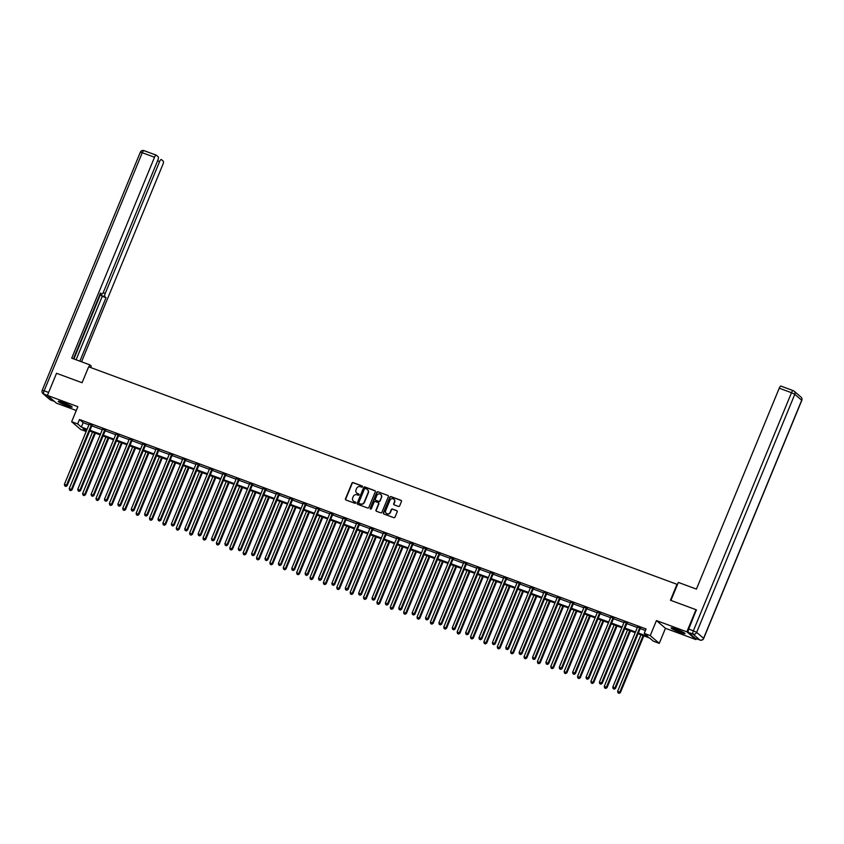 <?xml version="1.0" encoding="UTF-8"?>
<svg xmlns="http://www.w3.org/2000/svg" width="844" height="844" viewBox="0 0 844 844"><rect width="100%" height="100%" fill="white"/><g stroke="black" fill="none" stroke-linecap="round" stroke-linejoin="round"><path stroke-width="1.27" d="M362.414 486.745A0.665 0.622 -49.3 0 0 362.076 485.922L353.13 482.61A0.95 0.886 -49.3 0 0 351.937 483.169L345.491 498.804A0.95 0.886 -49.3 0 0 345.977 499.986L354.913 503.298A0.665 0.622 -49.3 0 0 355.598 502.18A0.665 0.622 -49.3 0 0 355.419 502.074L354.258 501.652A3.028 2.849 -49.3 0 1 352.708 497.876L353.246 496.567A3.028 2.849 -49.3 0 1 357.086 494.784L358.246 495.217A0.665 0.622 -49.3 0 0 358.922 494.109A0.665 0.622 -49.3 0 0 358.742 494.004L357.592 493.571A3.028 2.849 -49.3 0 1 356.041 489.794L356.579 488.497A3.028 2.849 -49.3 0 1 360.42 486.703L361.57 487.136A0.665 0.622 -49.3 0 0 362.414 486.745M362.076 485.922L362.319 486.133A0.665 0.622 -49.3 0 0 362.319 486.133L353.372 482.821A0.95 0.886 -49.3 0 0 352.18 483.38L345.734 499.015A0.95 0.886 -49.3 0 0 345.85 499.933M355.704 502.307A0.665 0.622 -49.3 0 0 355.662 502.286L354.258 501.652M359.038 494.225A0.665 0.622 -49.3 0 0 358.985 494.204L357.592 493.571M676.192 629.139A7.512 0.833 -157.6 0 0 671.149 627.915A7.512 0.833 -157.6 0 0 680 632.409A7.512 0.833 -157.6 0 0 685.043 633.633A7.512 0.833 -157.6 0 0 676.192 629.139M63.321 402.577A7.512 0.833 -157.6 0 0 58.278 401.343A7.512 0.833 -157.6 0 0 67.13 405.837A7.512 0.833 -157.6 0 0 72.173 407.072A7.512 0.833 -157.6 0 0 63.321 402.577M398.452 506.421A0.95 0.886 -49.3 0 0 399.655 505.872L401.459 501.484A0.95 0.886 -49.3 0 0 400.974 500.302L391.046 496.631A0.95 0.886 -49.3 0 0 389.844 497.19L383.398 512.825A0.95 0.886 -49.3 0 0 383.883 514.007L393.821 517.678A0.95 0.886 -49.3 0 0 395.013 517.119L397.197 511.823A0.95 0.886 -49.3 0 0 396.712 510.641L392.471 509.069A0.95 0.886 -49.3 0 0 391.268 509.628L390.181 512.255A2.532 2.384 -49.3 0 1 386.288 513.342A2.532 2.384 -49.3 0 1 385.676 510.588L389.928 500.292A2.532 2.384 -49.3 0 1 393.821 499.205A2.532 2.384 -49.3 0 1 394.422 501.958L393.715 503.678A0.95 0.886 -49.3 0 0 394.201 504.86L398.452 506.421M696.258 638.686L695.899 639.562L686.868 631.808L695.994 609.684L670.442 600.242L677.004 584.312L88.662 366.802L82.09 382.733L56.537 373.291L47.422 395.414L77.859 406.671L71.656 421.715L77.659 423.931L79.484 419.51L646.061 628.959L644.236 633.39L650.239 635.606L659.259 643.36L653.256 641.134L649.595 637.99L638.075 633.739M686.868 631.808L656.432 620.562L650.239 635.606M375.285 491.809A0.95 0.886 -49.3 0 0 374.799 490.628L364.872 486.956A0.95 0.886 -49.3 0 0 363.669 487.515L357.234 503.151A0.95 0.886 -49.3 0 0 357.708 504.332L367.646 508.004A0.95 0.886 -49.3 0 0 368.839 507.444L375.285 491.809M377.964 491.788L387.892 495.46A0.95 0.886 -49.3 0 1 388.377 496.641L381.931 512.276A0.95 0.886 -49.3 0 1 380.728 512.836L376.477 511.264A0.95 0.886 -49.3 0 1 375.991 510.082L378.608 503.741A0.95 0.886 -49.3 0 0 378.123 502.57L375.306 501.526A0.95 0.886 -49.3 0 0 374.103 502.085L371.381 508.679A0.665 0.622 -49.3 0 1 370.368 508.964A0.665 0.622 -49.3 0 1 370.21 508.246L376.762 492.347A0.95 0.886 -49.3 0 1 377.964 491.788L387.892 495.46M695.994 609.684L696.543 610.159M50.872 400.088A2.891 0.907 -69.7 0 1 50.767 400.067A2.891 0.907 -69.7 0 1 50.682 400.014L43.772 394.085L47.443 395.435L56.442 403.168L76.276 410.5M79.484 419.51L83.145 422.654L88.936 424.796M91.796 425.851L102.314 429.744M105.173 430.799L115.691 434.681M118.55 435.747L129.069 439.629M131.928 440.684L142.436 444.577M145.295 445.632L155.813 449.514M158.672 450.58L169.19 454.462M172.049 455.517L182.568 459.41M185.427 460.465L195.945 464.348M198.804 465.413L209.312 469.296M212.182 470.351L222.689 474.244M225.548 475.299L236.067 479.192M238.926 480.247L249.444 484.129M252.303 485.184L262.822 489.077M265.681 490.132L276.199 494.025M279.058 495.08L289.566 498.962M292.425 500.028L302.943 503.91M305.802 504.965L316.321 508.858M319.18 509.913L329.698 513.796M332.557 514.861L343.075 518.743M345.934 519.798L356.442 523.691M359.312 524.746L369.82 528.629M372.679 529.694L383.197 533.577M386.056 534.632L396.574 538.525M399.434 539.58L409.952 543.462M412.811 544.528L423.329 548.41M426.188 549.465L436.696 553.358M439.555 554.413L450.074 558.306M452.933 559.361L463.451 563.243M466.31 564.298L476.828 568.191M479.687 569.246L490.206 573.139M493.065 574.194L503.573 578.077M506.442 579.132L516.95 583.025M519.809 584.08L530.327 587.973M533.186 589.028L543.705 592.91M546.564 593.976L557.082 597.858M559.941 598.913L570.46 602.806M573.319 603.861L583.826 607.743M586.685 608.809L597.204 612.691M600.063 613.746L610.581 617.639M613.44 618.694L623.959 622.577M626.818 623.642L637.336 627.525M640.195 628.58L645.417 630.51M92.133 425.355L89.137 424.247M105.511 430.292L102.514 429.185M118.888 435.24L115.892 434.132M132.265 440.188L129.269 439.08M145.632 445.126L142.636 444.018M159.01 450.074L156.013 448.966M172.387 455.022L169.391 453.914M185.764 459.959L182.768 458.851M199.142 464.907L196.146 463.799M212.509 469.855L209.523 468.747M225.886 474.792L222.89 473.695M239.263 479.74L236.267 478.632M252.641 484.688L249.645 483.58M266.018 489.636L263.022 488.528M279.396 494.573L276.399 493.466M292.762 499.521L289.766 498.414M306.14 504.469L303.144 503.362M319.517 509.407L316.521 508.299M332.895 514.355L329.898 513.247M346.272 519.303L343.276 518.195M359.639 524.24L356.653 523.132M373.016 529.188L370.02 528.08M386.394 534.136L383.398 533.028M399.771 539.073L396.775 537.966M413.149 544.021L410.152 542.914M426.526 548.969L423.53 547.861M439.893 553.907L436.907 552.809M453.27 558.855L450.274 557.747M466.648 563.803L463.651 562.695M480.025 568.75L477.029 567.643M493.402 573.688L490.406 572.58M506.769 578.636L503.784 577.528M520.147 583.584L517.15 582.476M533.524 588.521L530.528 587.413M546.901 593.469L543.905 592.361M560.279 598.417L557.283 597.309M573.656 603.354L570.66 602.247M587.023 608.302L584.037 607.195M600.4 613.25L597.404 612.143M613.778 618.188L610.782 617.08M627.155 623.136L624.159 622.028M640.533 628.084L637.536 626.976M656.432 620.562L665.462 628.305L695.899 639.562M665.462 628.305L659.259 643.36M86.172 431.495L80.676 429.469L71.656 421.715M638.37 633.011L647.886 636.524L644.236 633.39M77.659 423.931L81.319 427.075L87.111 429.216M89.97 430.282L100.489 434.164M103.348 435.219L113.866 439.112M116.725 440.167L127.244 444.06M130.103 445.115L140.61 448.997M143.48 450.052L153.988 453.945M156.847 455L167.365 458.893M170.224 459.948L180.743 463.831M183.602 464.886L194.12 468.779M196.979 469.834L207.497 473.727M210.356 474.782L220.864 478.664M223.723 479.73L234.242 483.612M237.101 484.667L247.619 488.56M250.478 489.615L260.996 493.497M263.856 494.563L274.374 498.445M277.233 499.5L287.741 503.393M290.61 504.448L301.118 508.331M303.977 509.396L314.495 513.279M317.355 514.334L327.873 518.227M330.732 519.282L341.25 523.164M344.109 524.229L354.628 528.112M357.487 529.167L367.995 533.06M370.854 534.115L381.372 538.008M384.231 539.063L394.749 542.945M397.608 544L408.127 547.893M410.986 548.948L421.504 552.841M424.363 553.896L434.882 557.779M437.741 558.844L448.248 562.726M451.107 563.781L461.626 567.674M464.485 568.729L475.003 572.612M477.862 573.677L488.381 577.56M491.24 578.615L501.758 582.508M504.617 583.563L515.125 587.445M517.994 588.511L528.502 592.393M531.361 593.448L541.88 597.341M544.739 598.396L555.257 602.278M558.116 603.344L568.634 607.226M571.494 608.281L582.012 612.174M584.871 613.229L595.379 617.122M598.238 618.177L608.756 622.06M611.615 623.115L622.134 627.008M624.993 628.063L635.511 631.956M86.816 429.944L83.028 428.541L86.246 431.316M635.205 632.673L624.697 628.791M621.838 627.736L611.32 623.843M608.461 622.788L597.942 618.895M595.083 617.84L584.565 613.957M581.706 612.902L571.188 609.009M568.328 607.954L557.821 604.061M554.962 603.006L544.443 599.124M541.584 598.069L531.066 594.176M528.207 593.121L517.688 589.228M514.829 588.173L504.311 584.291M501.452 583.225L490.944 579.343M488.075 578.288L477.567 574.395M474.708 573.34L464.189 569.457M461.33 568.392L450.812 564.509M447.953 563.454L437.435 559.561M434.576 558.506L424.057 554.624M421.198 553.558L410.69 549.676M407.831 548.621L397.313 544.728M394.454 543.673L383.936 539.78M381.077 538.725L370.558 534.843M367.699 533.788L357.181 529.895M354.322 528.84L343.814 524.947M340.944 523.892L330.437 520.009M327.577 518.954L317.059 515.062M314.2 514.007L303.682 510.114M300.823 509.059L290.304 505.176M287.445 504.111L276.927 500.228M274.068 499.173L263.56 495.28M260.701 494.225L250.183 490.343M247.324 489.277L236.805 485.395M233.946 484.34L223.428 480.447M220.569 479.392L210.05 475.51M207.191 474.444L196.673 470.562M193.814 469.507L183.306 465.614M180.447 464.559L169.929 460.676M167.07 459.611L156.551 455.728M153.692 454.673L143.174 450.78M140.315 449.725L129.797 445.832M126.938 444.777L116.43 440.895M113.56 439.84L103.052 435.947M100.193 434.892L89.675 430.999M83.145 422.654L81.319 427.075M356.885 493.191A3.028 2.849 -49.3 0 0 357.835 493.782M353.562 501.262A3.028 2.849 -49.3 0 0 354.501 501.863M375.179 490.892A0.95 0.886 -49.3 0 0 375.052 490.839L365.114 487.167A0.95 0.886 -49.3 0 0 363.922 487.726L357.476 503.362A0.95 0.886 -49.3 0 0 357.582 504.269M365.294 488.518A0.665 0.622 -49.3 0 0 364.46 488.908L358.805 502.634A0.665 0.622 -49.3 0 0 359.143 503.457L360.356 503.91A3.028 2.849 -49.3 0 0 364.197 502.117L368.068 492.738A3.028 2.849 -49.3 0 0 366.518 488.961L365.294 488.518M367.467 489.562A3.028 2.849 -49.3 0 1 368.311 492.949L364.439 502.328A3.028 2.849 -49.3 0 1 360.599 504.111L359.386 503.668M378.492 502.834A0.95 0.886 -49.3 0 1 378.851 503.952L376.245 510.293A0.95 0.886 -49.3 0 0 376.35 511.211M378.207 491.999A0.95 0.886 -49.3 0 0 377.004 492.558L370.453 508.457A0.665 0.622 -49.3 0 0 370.505 509.059M381.319 497.169A2.532 2.384 -49.3 0 0 380.718 494.415A2.532 2.384 -49.3 0 0 376.825 495.502L375.327 499.131A0.95 0.886 -49.3 0 0 375.812 500.302L378.629 501.347A0.95 0.886 -49.3 0 0 379.832 500.787L381.562 497.369A2.532 2.384 -49.3 0 0 380.834 494.521M381.562 497.369L380.074 500.998A0.95 0.886 -49.3 0 1 378.872 501.558L376.055 500.513M393.937 499.321A2.532 2.384 -49.3 0 1 394.675 502.169L393.969 503.889A0.95 0.886 -49.3 0 0 394.074 504.796M386.415 513.437A2.532 2.384 -49.3 0 0 390.424 512.466L390.181 512.255M397.091 510.905A0.95 0.886 -49.3 0 0 396.965 510.852L392.713 509.28A0.95 0.886 -49.3 0 0 391.51 509.839L390.424 512.466M401.343 500.566A0.95 0.886 -49.3 0 0 401.216 500.513L391.289 496.842A0.95 0.886 -49.3 0 0 390.086 497.401L383.651 513.036A0.95 0.886 -49.3 0 0 383.756 513.943M92.545 432.065L69.261 488.56L72.014 489.879L95.404 433.12M70.463 490.427L69.609 490.111L70.717 490.638L71.402 489.351L94.686 432.856M69.609 490.111L69.261 488.56M72.014 489.879L70.717 490.638M91.521 424.827L91.416 424.943A0.96 0.907 -49.3 0 0 91.226 425.249L66.528 485.163L64.387 484.372L89.074 424.458A0.96 0.907 -49.3 0 0 89.147 424.099L89.158 423.952M92.344 425.133L92.028 425.46A0.96 0.907 -49.3 0 0 91.827 425.766L67.14 485.69L66.528 485.163L65.589 486.239L64.735 485.912L65.589 486.239M65.832 486.439L67.14 485.69M64.387 484.372L64.735 485.912M70.98 406.048A6.499 0.717 22.4 0 1 69.83 405.795A6.499 0.717 22.4 0 1 59.84 401.459M62.076 402.134A6.024 0.665 -157.6 0 0 68.923 404.951M59.238 401.322A7.469 0.823 -157.6 0 0 70.474 406.133A7.469 0.823 -157.6 0 0 71.508 406.375M683.851 632.61A6.499 0.717 22.4 0 1 682.701 632.356A6.499 0.717 22.4 0 1 672.721 628.02M674.947 628.696A6.024 0.665 -157.6 0 0 681.794 631.523M672.109 627.883A7.469 0.823 -157.6 0 0 683.345 632.705A7.469 0.823 -157.6 0 0 684.379 632.947M90.646 367.541L91.247 366.085L89.812 364.851L71.719 358.162L154.526 157.248L142.267 152.722L44.141 390.793L48.636 392.46M88.958 366.918L89.812 364.851M103.158 292.699L105.226 293.459L159.579 161.584L157.543 160.835M105.226 293.459A2.891 0.907 110.3 0 0 104.856 296.74L101.09 295.347A2.891 0.907 -69.7 0 1 100.942 293.754M79.864 361.169L106.006 297.732L104.856 296.74M81.551 361.791L162.892 164.432A2.891 0.907 110.3 0 0 163.261 161.151L161.404 159.558A2.891 0.907 110.3 0 0 161.309 159.505A2.891 0.907 110.3 0 0 159.579 161.584M101.755 294.05L101.67 293.997A2.891 0.907 110.3 0 0 101.755 294.05A2.891 0.907 110.3 0 0 103.495 291.971L157.849 160.096A2.891 0.907 110.3 0 0 158.208 156.815L156.351 155.222A2.891 0.907 110.3 0 0 156.267 155.169A2.891 0.907 110.3 0 0 154.526 157.248M101.67 293.997L100.52 293.016L73.417 358.784M73.882 358.953L100.784 293.691M76.087 359.776L102.23 296.339L101.09 295.347M102.23 296.339L106.006 297.732M670.917 600.411L678.333 582.413L696.427 589.101L779.234 388.187A2.891 0.907 -69.7 0 1 780.964 386.109A2.891 0.907 -69.7 0 1 781.059 386.162L793.128 390.624M688.377 632.378L695.277 638.307L699.908 640.016L693.008 634.087L688.377 632.378A2.891 0.907 -69.7 0 1 688.736 629.086L696.321 609.969M105.922 437.013L82.638 493.508L85.392 494.827L108.781 438.068M83.841 495.365L82.986 495.048L84.084 495.576L84.78 494.299L108.064 437.804M82.986 495.048L82.638 493.508M85.392 494.827L84.084 495.576M119.299 441.95L96.005 498.456L98.759 499.764L122.158 443.016M97.218 500.313L96.364 499.996L97.461 500.524L98.157 499.247L121.441 442.752M96.364 499.996L96.005 498.456M98.759 499.764L97.461 500.524M104.899 429.775L104.793 429.881A0.96 0.907 -49.3 0 0 104.593 430.187L79.906 490.111L77.754 489.32L102.451 429.396A0.96 0.907 -49.3 0 0 102.525 429.047L102.535 428.9M105.722 430.071L105.405 430.408A0.96 0.907 -49.3 0 0 105.205 430.714L80.507 490.628L79.906 490.111L78.967 491.176L78.112 490.86L78.967 491.176M79.209 491.387L80.507 490.628M77.754 489.32L78.112 490.86M118.276 434.713L118.171 434.829A0.96 0.907 -49.3 0 0 117.97 435.135L93.273 495.048L91.131 494.257L115.828 434.343A0.96 0.907 -49.3 0 0 115.902 433.985L115.902 433.837M119.088 435.019L118.782 435.356A0.96 0.907 -49.3 0 0 118.582 435.662L93.884 495.576L93.273 495.048L92.344 496.124L91.49 495.808L92.344 496.124M92.587 496.335L93.884 495.576M91.131 494.257L91.49 495.808M132.677 446.898L109.382 503.393L112.136 504.712L135.536 447.953M110.596 505.261L109.741 504.944L110.838 505.472L111.524 504.184L134.818 447.689M109.741 504.944L109.382 503.393M112.136 504.712L110.838 505.472M146.044 451.846L122.76 508.341L125.513 509.66L148.903 452.901M123.973 510.198L123.108 509.881L124.216 510.409L124.901 509.132L148.196 452.637M123.108 509.881L122.76 508.341M125.513 509.66L124.216 510.409M159.421 456.783L136.137 513.289L138.891 514.597L162.28 457.849M137.35 515.146L136.485 514.829L137.593 515.357L138.279 514.08L161.563 457.585M136.485 514.829L136.137 513.289M138.891 514.597L137.593 515.357M131.653 439.661L131.548 439.777A0.96 0.907 -49.3 0 0 131.347 440.083L106.65 499.996L104.508 499.205L129.206 439.291A0.96 0.907 -49.3 0 0 129.28 438.933L129.28 438.785M132.466 439.967L132.16 440.294A0.96 0.907 -49.3 0 0 131.959 440.6L107.262 500.524L106.65 499.996L105.722 501.072L104.856 500.756L105.722 501.072M105.964 501.273L107.262 500.524M104.508 499.205L104.856 500.756M145.031 444.609L144.925 444.714A0.96 0.907 -49.3 0 0 144.725 445.02L120.027 504.944L117.886 504.153L142.583 444.229A0.96 0.907 -49.3 0 0 142.657 443.881L142.657 443.733M145.843 444.904L145.527 445.242A0.96 0.907 -49.3 0 0 145.337 445.548L120.639 505.461L120.027 504.944L119.088 506.01L118.234 505.693L119.088 506.01M119.342 506.221L120.639 505.461M117.886 504.153L118.234 505.693M158.398 449.546L158.303 449.662A0.96 0.907 -49.3 0 0 158.102 449.968L133.405 509.892L131.263 509.09L155.961 449.177A0.96 0.907 -49.3 0 0 156.035 448.818L156.035 448.67M159.221 449.852L158.904 450.19A0.96 0.907 -49.3 0 0 158.714 450.496L134.017 510.409L133.405 509.892L132.466 510.958L131.611 510.641L132.466 510.958M132.708 511.169L134.017 510.409M131.263 509.09L131.611 510.641M172.798 461.731L149.515 518.227L152.268 519.545L175.657 462.786M150.717 520.094L149.863 519.777L150.96 520.305L151.656 519.018L174.94 462.523M149.863 519.777L149.515 518.227M152.268 519.545L150.96 520.305M171.775 454.494L171.67 454.61A0.96 0.907 -49.3 0 0 171.48 454.916L146.782 514.829L144.63 514.038L169.327 454.125A0.96 0.907 -49.3 0 0 169.401 453.766L169.412 453.618M172.598 454.8L172.281 455.127A0.96 0.907 -49.3 0 0 172.081 455.433L147.383 515.357L146.782 514.829L145.843 515.906L144.989 515.589L145.843 515.906M146.086 516.106L147.383 515.357M144.63 514.038L144.989 515.589M186.176 466.679L162.892 523.174L165.646 524.493L189.035 467.734M164.095 525.042L163.24 524.715L164.337 525.242L165.034 523.966L188.317 467.471M163.24 524.715L162.892 523.174M165.646 524.493L164.337 525.242M185.152 459.442L185.047 459.547A0.96 0.907 -49.3 0 0 184.847 459.853L160.149 519.777L158.007 518.986L182.705 459.062A0.96 0.907 -49.3 0 0 182.779 458.714L182.779 458.566M185.965 459.737L185.659 460.075A0.96 0.907 -49.3 0 0 185.458 460.381L160.761 520.305L160.149 519.777L159.221 520.843L158.366 520.526L159.221 520.843M159.463 521.054L160.761 520.305M158.007 518.986L158.366 520.526M199.553 471.627L176.259 528.122L179.012 529.431L202.412 472.682M177.472 529.979L176.618 529.663L177.715 530.19L178.411 528.914L201.695 472.418M176.618 529.663L176.259 528.122M179.012 529.431L177.715 530.19M198.53 464.379L198.424 464.495A0.96 0.907 -49.3 0 0 198.224 464.801L173.526 524.725L171.385 523.924L196.082 464.01A0.96 0.907 -49.3 0 0 196.156 463.662L196.156 463.504M199.342 464.685L199.036 465.023A0.96 0.907 -49.3 0 0 198.836 465.329L174.138 525.242L173.526 524.725L172.598 525.791L171.733 525.474L172.598 525.791M172.841 526.002L174.138 525.242M171.385 523.924L171.733 525.474M212.92 476.565L189.636 533.06L192.39 534.379L215.79 477.62M190.85 534.927L189.995 534.611L191.092 535.138L191.778 533.851L215.072 477.356M189.995 534.611L189.636 533.06M192.39 534.379L191.092 535.138M211.907 469.327L211.802 469.443A0.96 0.907 -49.3 0 0 211.601 469.749L186.904 529.663L184.762 528.871L209.46 468.958A0.96 0.907 -49.3 0 0 209.534 468.599L209.534 468.452M212.72 469.633L212.414 469.96A0.96 0.907 -49.3 0 0 212.213 470.266L187.516 530.19L186.904 529.663L185.975 530.739L185.11 530.422L185.975 530.739M186.218 530.95L187.516 530.19M184.762 528.871L185.11 530.422M226.297 481.513L203.014 538.008L205.767 539.327L229.157 482.568M204.227 539.875L203.362 539.559L204.47 540.076L205.155 538.799L228.439 482.304M203.362 539.559L203.014 538.008M205.767 539.327L204.47 540.076M225.274 474.275L225.179 474.381A0.96 0.907 -49.3 0 0 224.979 474.697L200.281 534.611L198.14 533.819L222.837 473.895A0.96 0.907 -49.3 0 0 222.911 473.547L222.911 473.4M226.097 474.571L225.781 474.908A0.96 0.907 -49.3 0 0 225.591 475.214L200.893 535.138L200.281 534.611L199.342 535.676L198.488 535.36L199.342 535.676M199.585 535.887L200.893 535.138M198.14 533.819L198.488 535.36M239.675 486.46L216.391 542.956L219.145 544.264L242.534 487.515M217.594 544.813L216.739 544.496L217.847 545.024L218.533 543.747L241.817 487.252M216.739 544.496L216.391 542.956M219.145 544.264L217.847 545.024M238.652 479.223L238.546 479.329A0.96 0.907 -49.3 0 0 238.356 479.635L213.659 539.559L211.517 538.767L236.204 478.843A0.96 0.907 -49.3 0 0 236.278 478.495L236.288 478.348M239.474 479.519L239.158 479.856A0.96 0.907 -49.3 0 0 238.957 480.162L214.27 540.076L213.659 539.559L212.72 540.624L211.865 540.308L212.72 540.624M212.962 540.835L214.27 540.076M211.517 538.767L211.865 540.308M253.052 491.398L229.768 547.893L232.522 549.212L255.911 492.453M230.971 549.76L230.117 549.444L231.214 549.971L231.91 548.695L255.194 492.189M230.117 549.444L229.768 547.893M232.522 549.212L231.214 549.971M252.029 484.161L251.923 484.277A0.96 0.907 -49.3 0 0 251.723 484.583L227.036 544.496L224.884 543.705L249.581 483.791A0.96 0.907 -49.3 0 0 249.655 483.433L249.666 483.285M252.852 484.467L252.535 484.794A0.96 0.907 -49.3 0 0 252.335 485.11L227.637 545.024L227.036 544.496L226.097 545.572L225.242 545.256L226.097 545.572M226.34 545.783L227.637 545.024M224.884 543.705L225.242 545.256M266.43 496.346L243.146 552.841L245.889 554.16L269.289 497.401M244.349 554.708L243.494 554.392L244.591 554.909L245.287 553.632L268.571 497.137M243.494 554.392L243.146 552.841M245.889 554.16L244.591 554.909M265.406 489.109L265.301 489.214A0.96 0.907 -49.3 0 0 265.1 489.531L240.403 549.444L238.261 548.653L262.959 488.729A0.96 0.907 -49.3 0 0 263.033 488.381L263.033 488.233M266.219 489.414L265.913 489.742A0.96 0.907 -49.3 0 0 265.712 490.047L241.015 549.971L240.403 549.444L239.474 550.51L238.62 550.193L239.474 550.51M239.717 550.721L241.015 549.971M238.261 548.653L238.62 550.193M279.807 501.294L256.513 557.789L259.266 559.108L282.666 502.349M257.726 559.646L256.871 559.329L257.969 559.857L258.665 558.58L281.949 502.085M256.871 559.329L256.513 557.789M259.266 559.108L257.969 559.857M278.784 494.056L278.678 494.162A0.96 0.907 -49.3 0 0 278.478 494.468L253.78 554.392L251.639 553.601L276.336 493.677A0.96 0.907 -49.3 0 0 276.41 493.329L276.41 493.181M279.596 494.352L279.29 494.689A0.96 0.907 -49.3 0 0 279.09 494.995L254.392 554.909L253.78 554.392L252.852 555.457L251.987 555.141L252.852 555.457M253.094 555.668L254.392 554.909M251.639 553.601L251.987 555.141M293.174 506.231L269.89 562.726L272.644 564.045L296.033 507.297M271.103 564.594L270.238 564.277L271.346 564.805L272.032 563.528L295.326 507.022M270.238 564.277L269.89 562.726M272.644 564.045L271.346 564.805M292.161 498.994L292.056 499.11A0.96 0.907 -49.3 0 0 291.855 499.416L267.158 559.329L265.016 558.538L289.714 498.625A0.96 0.907 -49.3 0 0 289.787 498.266L289.787 498.118M292.973 499.3L292.657 499.627A0.96 0.907 -49.3 0 0 292.467 499.943L267.77 559.857L267.158 559.329L266.219 560.405L265.364 560.089L266.219 560.405M266.472 560.616L267.77 559.857M265.016 558.538L265.364 560.089M306.551 511.179L283.267 567.674L286.021 568.993L309.41 512.234M284.481 569.542L283.616 569.225L284.723 569.753L285.409 568.466L308.693 511.97M283.616 569.225L283.267 567.674M286.021 568.993L284.723 569.753M305.528 503.942L305.433 504.047A0.96 0.907 -49.3 0 0 305.233 504.364L280.535 564.277L278.393 563.486L303.091 503.573A0.96 0.907 -49.3 0 0 303.165 503.214L303.165 503.066M306.351 504.248L306.034 504.575A0.96 0.907 -49.3 0 0 305.844 504.881L281.147 564.805L280.535 564.277L279.596 565.343L278.742 565.026L279.596 565.343M279.839 565.554L281.147 564.805M278.393 563.486L278.742 565.026M319.929 516.127L296.645 572.622L299.398 573.941L322.788 517.182M297.848 574.479L296.993 574.163L298.101 574.69L298.787 573.414L322.07 516.918M296.993 574.163L296.645 572.622M299.398 573.941L298.101 574.69M318.905 508.89L318.8 508.995A0.96 0.907 -49.3 0 0 318.61 509.301L293.912 569.225L291.76 568.434L316.458 508.51A0.96 0.907 -49.3 0 0 316.532 508.162L316.542 508.014M319.728 509.185L319.412 509.523A0.96 0.907 -49.3 0 0 319.211 509.829L294.514 569.742L293.912 569.225L292.973 570.291L292.119 569.974L292.973 570.291M293.216 570.502L294.514 569.742M291.76 568.434L292.119 569.974M333.306 521.064L310.022 577.57L312.776 578.879L336.165 522.13M311.225 579.427L310.37 579.111L311.468 579.638L312.164 578.362L335.448 521.856M310.37 579.111L310.022 577.57M312.776 578.879L311.468 579.638M332.283 513.827L332.177 513.943A0.96 0.907 -49.3 0 0 331.977 514.249L307.279 574.163L305.138 573.371L329.835 513.458A0.96 0.907 -49.3 0 0 329.909 513.099L329.92 512.952M333.106 514.133L332.789 514.46A0.96 0.907 -49.3 0 0 332.589 514.777L307.891 574.69L307.279 574.163L306.351 575.239L305.496 574.922L306.351 575.239M306.594 575.45L307.891 574.69M305.138 573.371L305.496 574.922M346.684 526.012L323.389 582.508L326.143 583.826L349.543 527.067M324.602 584.375L323.748 584.059L324.845 584.586L325.541 583.299L348.825 526.804M323.748 584.059L323.389 582.508M326.143 583.826L324.845 584.586M345.66 518.775L345.555 518.891A0.96 0.907 -49.3 0 0 345.354 519.197L320.657 579.111L318.515 578.319L343.213 518.406A0.96 0.907 -49.3 0 0 343.286 518.047L343.286 517.899M346.473 519.081L346.167 519.408A0.96 0.907 -49.3 0 0 345.966 519.714L321.269 579.638L320.657 579.111L319.728 580.187L318.863 579.86L319.728 580.187M319.971 580.387L321.269 579.638M318.515 578.319L318.863 579.86M360.05 530.96L336.767 587.456L339.52 588.774L362.92 532.015M337.98 589.312L337.125 588.996L338.222 589.523L338.908 588.247L362.203 531.752M337.125 588.996L336.767 587.456M339.52 588.774L338.222 589.523M359.038 523.723L358.932 523.829A0.96 0.907 -49.3 0 0 358.732 524.135L334.034 584.059L331.892 583.267L356.59 523.343A0.96 0.907 -49.3 0 0 356.664 522.995L356.664 522.847M359.85 524.018L359.544 524.356A0.96 0.907 -49.3 0 0 359.344 524.662L334.646 584.576L334.034 584.059L333.106 585.124L332.241 584.808L333.106 585.124M333.348 585.335L334.646 584.576M331.892 583.267L332.241 584.808M373.428 535.898L350.144 592.404L352.897 593.712L376.287 536.963M351.357 594.26L350.492 593.944L351.6 594.471L352.286 593.195L375.569 536.7M350.492 593.944L350.144 592.404M352.897 593.712L351.6 594.471M372.415 528.66L372.309 528.777A0.96 0.907 -49.3 0 0 372.109 529.082L347.411 588.996L345.27 588.205L369.967 528.291A0.96 0.907 -49.3 0 0 370.041 527.933L370.041 527.785M373.227 528.966L372.911 529.304A0.96 0.907 -49.3 0 0 372.721 529.61L348.023 589.523L347.411 588.996L346.473 590.072L345.618 589.756L346.473 590.072M346.715 590.283L348.023 589.523M345.27 588.205L345.618 589.756M386.805 540.846L363.521 597.341L366.275 598.66L389.664 541.901M364.735 599.208L363.869 598.892L364.977 599.419L365.663 598.132L388.947 541.637M363.869 598.892L363.521 597.341M366.275 598.66L364.977 599.419M385.782 533.608L385.676 533.724A0.96 0.907 -49.3 0 0 385.486 534.03L360.789 593.944L358.647 593.153L383.334 533.239A0.96 0.907 -49.3 0 0 383.419 532.88L383.419 532.733M386.605 533.914L386.288 534.241A0.96 0.907 -49.3 0 0 386.088 534.547L361.401 594.471L360.789 593.944L359.85 595.02L358.995 594.703L359.85 595.02M360.093 595.22L361.401 594.471M358.647 593.153L358.995 594.703M400.183 545.794L376.899 602.289L379.652 603.608L403.042 546.849M378.101 604.146L377.247 603.829L378.344 604.357L379.04 603.08L402.324 546.585M377.247 603.829L376.899 602.289M379.652 603.608L378.344 604.357M399.159 538.556L399.054 538.662A0.96 0.907 -49.3 0 0 398.853 538.968L374.166 598.892L372.014 598.101L396.712 538.177A0.96 0.907 -49.3 0 0 396.786 537.828L396.796 537.681M399.982 538.852L399.666 539.189A0.96 0.907 -49.3 0 0 399.465 539.495L374.768 599.419L374.166 598.892L373.227 599.957L372.373 599.641L373.227 599.957M373.47 600.168L374.768 599.419M372.014 598.101L372.373 599.641M413.56 550.731L390.276 607.237L393.03 608.545L416.419 551.797M391.479 609.094L390.624 608.777L391.721 609.305L392.418 608.028L415.702 551.533M390.624 608.777L390.276 607.237M393.03 608.545L391.721 609.305M412.537 543.494L412.431 543.61A0.96 0.907 -49.3 0 0 412.231 543.916L387.533 603.84L385.392 603.038L410.089 543.125A0.96 0.907 -49.3 0 0 410.163 542.776L410.163 542.618M413.349 543.8L413.043 544.137A0.96 0.907 -49.3 0 0 412.843 544.443L388.145 604.357L387.533 603.84L386.605 604.905L385.75 604.589L386.605 604.905M386.847 605.116L388.145 604.357M385.392 603.038L385.75 604.589M426.937 555.679L403.643 612.174L406.397 613.493L429.796 556.734M404.856 614.042L404.002 613.725L405.099 614.253L405.795 612.966L429.079 556.47M404.002 613.725L403.643 612.174M406.397 613.493L405.099 614.253M425.914 548.442L425.809 548.558A0.96 0.907 -49.3 0 0 425.608 548.864L400.911 608.777L398.769 607.986L423.466 548.072A0.96 0.907 -49.3 0 0 423.54 547.714L423.54 547.566M426.726 548.748L426.42 549.075A0.96 0.907 -49.3 0 0 426.22 549.381L401.522 609.305L400.911 608.777L399.982 609.853L399.117 609.537L399.982 609.853M400.225 610.064L401.522 609.305M398.769 607.986L399.117 609.537M440.304 560.627L417.02 617.122L419.774 618.441L443.163 561.682M418.234 618.99L417.379 618.663L418.476 619.19L419.162 617.913L442.456 561.418M417.379 618.663L417.02 617.122M419.774 618.441L418.476 619.19M439.291 553.39L439.186 553.495A0.96 0.907 -49.3 0 0 438.986 553.801L414.288 613.725L412.146 612.934L436.844 553.01A0.96 0.907 -49.3 0 0 436.918 552.662L436.918 552.514M440.104 553.685L439.798 554.023A0.96 0.907 -49.3 0 0 439.597 554.329L414.9 614.253L414.288 613.725L413.349 614.791L412.494 614.474L413.349 614.791M413.602 615.002L414.9 614.253M412.146 612.934L412.494 614.474M453.682 565.575L430.398 622.07L433.151 623.378L456.541 566.63M431.611 623.927L430.746 623.611L431.854 624.138L432.539 622.861L455.823 566.366M430.746 623.611L430.398 622.07M433.151 623.378L431.854 624.138M452.658 558.327L452.563 558.443A0.96 0.907 -49.3 0 0 452.363 558.749L427.665 618.673L425.524 617.871L450.221 557.958A0.96 0.907 -49.3 0 0 450.295 557.61L450.295 557.451M453.481 558.633L453.165 558.971A0.96 0.907 -49.3 0 0 452.975 559.277L428.277 619.19L427.665 618.673L426.726 619.739L425.872 619.422L426.726 619.739M426.969 619.95L428.277 619.19M425.524 617.871L425.872 619.422M467.059 570.512L443.775 627.008L446.529 628.326L469.918 571.567M444.978 628.875L444.123 628.558L445.231 629.086L445.917 627.799L469.201 571.304M444.123 628.558L443.775 627.008M446.529 628.326L445.231 629.086M466.036 563.275L465.93 563.391A0.96 0.907 -49.3 0 0 465.74 563.697L441.043 623.611L438.901 622.819L463.588 562.906A0.96 0.907 -49.3 0 0 463.662 562.547L463.672 562.399M466.859 563.581L466.542 563.908A0.96 0.907 -49.3 0 0 466.342 564.214L441.644 624.138L441.043 623.611L440.104 624.687L439.249 624.37L440.104 624.687M440.346 624.898L441.644 624.138M438.901 622.819L439.249 624.37M480.436 575.46L457.153 631.956L459.906 633.274L483.296 576.515M458.355 633.823L457.501 633.506L458.598 634.023L459.294 632.747L482.578 576.252M457.501 633.506L457.153 631.956M459.906 633.274L458.598 634.023M479.413 568.223L479.308 568.328A0.96 0.907 -49.3 0 0 479.107 568.645L454.42 628.558L452.268 627.767L476.966 567.843A0.96 0.907 -49.3 0 0 477.039 567.495L477.05 567.347M480.236 568.518L479.919 568.856A0.96 0.907 -49.3 0 0 479.719 569.162L455.022 629.086L454.42 628.558L453.481 629.624L452.627 629.308L453.481 629.624M453.724 629.835L455.022 629.086M452.268 627.767L452.627 629.308M493.814 580.408L470.519 636.904L473.273 638.222L496.673 581.463M471.733 638.76L470.878 638.444L471.975 638.971L472.672 637.695L495.955 581.199M470.878 638.444L470.519 636.904M473.273 638.222L471.975 638.971M492.791 573.171L492.685 573.276A0.96 0.907 -49.3 0 0 492.485 573.582L467.787 633.506L465.645 632.715L490.343 572.791A0.96 0.907 -49.3 0 0 490.417 572.443L490.417 572.295M493.603 573.466L493.297 573.804A0.96 0.907 -49.3 0 0 493.096 574.11L468.399 634.023L467.787 633.506L466.859 634.572L465.993 634.255L466.859 634.572M467.101 634.783L468.399 634.023M465.645 632.715L465.993 634.255M507.191 585.346L483.897 641.841L486.65 643.16L510.05 586.401M485.11 643.708L484.256 643.392L485.353 643.919L486.038 642.643L509.333 586.137M484.256 643.392L483.897 641.841M486.65 643.16L485.353 643.919M506.168 578.108L506.062 578.224A0.96 0.907 -49.3 0 0 505.862 578.53L481.164 638.444L479.023 637.653L503.72 577.739A0.96 0.907 -49.3 0 0 503.794 577.38L503.794 577.233M506.98 578.414L506.674 578.741A0.96 0.907 -49.3 0 0 506.474 579.058L481.776 638.971L481.164 638.444L480.236 639.52L479.371 639.203L480.236 639.52M480.479 639.731L481.776 638.971M479.023 637.653L479.371 639.203M520.558 590.294L497.274 646.789L500.028 648.108L523.417 591.349M498.487 648.656L497.622 648.34L498.73 648.867L499.416 647.58L522.71 591.085M497.622 648.34L497.274 646.789M500.028 648.108L498.73 648.867M519.545 583.056L519.44 583.162A0.96 0.907 -49.3 0 0 519.239 583.478L494.542 643.392L492.4 642.601L517.098 582.676A0.96 0.907 -49.3 0 0 517.172 582.328L517.172 582.181M520.358 583.362L520.041 583.689A0.96 0.907 -49.3 0 0 519.851 583.995L495.154 643.919L494.542 643.392L493.603 644.457L492.748 644.141L493.603 644.457M493.856 644.668L495.154 643.919M492.4 642.601L492.748 644.141M533.936 595.242L510.652 651.737L513.405 653.056L536.795 596.297M511.865 653.594L511 653.277L512.108 653.805L512.793 652.528L536.077 596.033M511 653.277L510.652 651.737M513.405 653.056L512.108 653.805M532.912 588.004L532.807 588.11A0.96 0.907 -49.3 0 0 532.617 588.416L507.919 648.34L505.778 647.548L530.475 587.624A0.96 0.907 -49.3 0 0 530.549 587.276L530.549 587.129M533.735 588.3L533.419 588.637A0.96 0.907 -49.3 0 0 533.218 588.943L508.531 648.857L507.919 648.34L506.98 649.405L506.126 649.089L506.98 649.405M507.223 649.616L508.531 648.857M505.778 647.548L506.126 649.089M547.313 600.179L524.029 656.674L526.783 657.993L550.172 601.244M525.232 658.542L524.377 658.225L525.474 658.753L526.171 657.476L549.455 600.97M524.377 658.225L524.029 656.674M526.783 657.993L525.474 658.753M546.29 592.942L546.184 593.058A0.96 0.907 -49.3 0 0 545.994 593.364L521.297 653.277L519.144 652.486L543.842 592.572A0.96 0.907 -49.3 0 0 543.916 592.214L543.926 592.066M547.112 593.248L546.796 593.575A0.96 0.907 -49.3 0 0 546.596 593.891L521.898 653.805L521.297 653.277L520.358 654.353L519.503 654.037L520.358 654.353M520.6 654.564L521.898 653.805M519.144 652.486L519.503 654.037M560.69 605.127L537.406 661.622L540.16 662.941L563.549 606.182M538.609 663.489L537.755 663.173L538.852 663.701L539.548 662.413L562.832 605.918M537.755 663.173L537.406 661.622M540.16 662.941L538.852 663.701M559.667 597.89L559.561 598.006A0.96 0.907 -49.3 0 0 559.361 598.312L534.663 658.225L532.522 657.434L557.219 597.52A0.96 0.907 -49.3 0 0 557.293 597.162L557.293 597.014M560.479 598.196L560.173 598.523A0.96 0.907 -49.3 0 0 559.973 598.829L535.275 658.753L534.663 658.225L533.735 659.301L532.88 658.974L533.735 659.301M533.978 659.502L535.275 658.753M532.522 657.434L532.88 658.974M574.068 610.075L550.773 666.57L553.527 667.889L576.927 611.13M551.987 668.427L551.132 668.11L552.229 668.638L552.925 667.361L576.209 610.866M551.132 668.11L550.773 666.57M553.527 667.889L552.229 668.638M573.044 602.838L572.939 602.943A0.96 0.907 -49.3 0 0 572.738 603.249L548.041 663.173L545.899 662.382L570.597 602.458A0.96 0.907 -49.3 0 0 570.671 602.11L570.671 601.962M573.857 603.133L573.551 603.471A0.96 0.907 -49.3 0 0 573.35 603.776L548.653 663.69L548.041 663.173L547.112 664.239L546.247 663.922L547.112 664.239M547.355 664.45L548.653 663.69M545.899 662.382L546.247 663.922M587.435 615.012L564.151 671.518L566.904 672.826L590.304 616.078M565.364 673.375L564.509 673.058L565.607 673.586L566.292 672.309L589.587 615.814M564.509 673.058L564.151 671.518M566.904 672.826L565.607 673.586M586.422 607.775L586.316 607.891A0.96 0.907 -49.3 0 0 586.116 608.197L561.418 668.11L559.277 667.319L583.974 607.406A0.96 0.907 -49.3 0 0 584.048 607.047L584.048 606.899M587.234 608.081L586.928 608.418A0.96 0.907 -49.3 0 0 586.728 608.724L562.03 668.638L561.418 668.11L560.49 669.186L559.625 668.87L560.49 669.186M560.732 669.397L562.03 668.638M559.277 667.319L559.625 668.87M600.812 619.96L577.528 676.455L580.282 677.774L603.671 621.015M578.741 678.323L577.876 678.006L578.984 678.534L579.67 677.247L602.954 620.751M577.876 678.006L577.528 676.455M580.282 677.774L578.984 678.534M599.789 612.723L599.694 612.839A0.96 0.907 -49.3 0 0 599.493 613.145L574.796 673.058L572.654 672.267L597.352 612.354A0.96 0.907 -49.3 0 0 597.425 611.995L597.425 611.847M600.611 613.029L600.295 613.356A0.96 0.907 -49.3 0 0 600.105 613.662L575.408 673.586L574.796 673.058L573.857 674.134L573.002 673.818L573.857 674.134M574.099 674.335L575.408 673.586M572.654 672.267L573.002 673.818M614.189 624.908L590.905 681.403L593.659 682.722L617.048 625.963M592.108 683.26L591.254 682.944L592.361 683.471L593.047 682.195L616.331 625.699M591.254 682.944L590.905 681.403M593.659 682.722L592.361 683.471M613.166 617.671L613.06 617.776A0.96 0.907 -49.3 0 0 612.871 618.082L588.173 678.006L586.031 677.215L610.718 617.291A0.96 0.907 -49.3 0 0 610.792 616.943L610.803 616.795M613.989 617.966L613.672 618.304A0.96 0.907 -49.3 0 0 613.472 618.61L588.785 678.523L588.173 678.006L587.234 679.072L586.38 678.755L587.234 679.072M587.477 679.283L588.785 678.523M586.031 677.215L586.38 678.755M627.567 629.846L604.283 686.351L607.036 687.66L630.426 630.911M605.486 688.208L604.631 687.892L605.728 688.419L606.425 687.143L629.708 630.647M604.631 687.892L604.283 686.351M607.036 687.66L605.728 688.419M626.543 622.608L626.438 622.724A0.96 0.907 -49.3 0 0 626.237 623.03L601.55 682.954L599.398 682.152L624.096 622.239A0.96 0.907 -49.3 0 0 624.17 621.88L624.18 621.733M627.366 622.914L627.05 623.252A0.96 0.907 -49.3 0 0 626.849 623.558L602.152 683.471L601.55 682.954L600.611 684.02L599.757 683.703L600.611 684.02M600.854 684.231L602.152 683.471M599.398 682.152L599.757 683.703M640.944 634.793L617.65 691.289L620.403 692.607L643.803 635.849M618.863 693.156L618.008 692.84L619.106 693.367L619.802 692.08L643.086 635.585M618.008 692.84L617.65 691.289M620.403 692.607L619.106 693.367M639.921 627.556L639.815 627.672A0.96 0.907 -49.3 0 0 639.615 627.978L614.917 687.892L612.776 687.1L637.473 627.187A0.96 0.907 -49.3 0 0 637.547 626.828L637.547 626.681M640.733 627.862L640.427 628.189A0.96 0.907 -49.3 0 0 640.227 628.495L615.529 688.419L614.917 687.892L613.989 688.968L613.134 688.651L613.989 688.968M614.232 689.168L615.529 688.419M612.776 687.1L613.134 688.651M91.416 424.943L92.028 425.46M91.226 425.249L91.827 425.766M54.385 401.406L50.767 400.067A2.891 2.891 0 0 1 49.891 399.55A2.891 2.722 -49.3 0 0 50.682 400.014L54.343 401.364M156.267 155.169L144.007 150.633A2.891 2.891 0 0 0 140.326 152.247L142.267 152.722A2.891 0.907 -69.7 0 1 144.007 150.633A2.891 0.907 -69.7 0 1 144.092 150.696L156.161 155.148M42.2 390.329A2.891 2.891 0 0 0 42.991 393.62A2.891 2.722 130.7 0 0 43.772 394.085A2.891 0.907 -69.7 0 1 44.141 390.793L42.2 390.329L140.326 152.247M688.736 629.086L693.367 630.806L791.493 392.724L794.795 394.306L696.669 632.378L703.569 638.307L801.705 400.235L794.795 394.306A2.891 2.722 -49.3 0 0 793.318 390.698A2.891 0.907 110.3 0 0 793.233 390.645A2.891 0.907 110.3 0 0 791.493 392.724L779.234 388.187M801.009 397.091A2.891 2.722 130.7 0 1 801.705 400.235L801.8 400.383A2.891 2.891 0 0 0 801.009 397.091L794.109 391.162A2.891 2.891 0 0 0 793.233 390.645L780.964 386.109M693.367 630.806A2.891 0.907 110.3 0 0 693.008 634.087A2.891 2.722 130.7 0 0 696.669 632.378L693.367 630.806M695.372 638.359L699.992 640.068A2.891 2.891 0 0 0 703.674 638.465L703.569 638.307A2.891 2.722 -49.3 0 1 699.908 640.016A2.891 0.907 110.3 0 0 699.992 640.068A2.891 0.907 110.3 0 0 700.13 640.09M104.793 429.881L105.405 430.408M104.593 430.187L105.205 430.714M118.171 434.829L118.782 435.356M117.97 435.135L118.582 435.662M131.548 439.777L132.16 440.294M131.347 440.083L131.959 440.6M144.925 444.714L145.527 445.242M144.725 445.02L145.337 445.548M158.303 449.662L158.904 450.19M158.102 449.968L158.714 450.496M171.67 454.61L172.281 455.127M171.48 454.916L172.081 455.433M185.047 459.547L185.659 460.075M184.847 459.853L185.458 460.381M198.424 464.495L199.036 465.023M198.224 464.801L198.836 465.329M211.802 469.443L212.414 469.96M211.601 469.749L212.213 470.266M225.179 474.381L225.781 474.908M224.979 474.697L225.591 475.214M238.546 479.329L239.158 479.856M238.356 479.635L238.957 480.162M251.923 484.277L252.535 484.794M251.723 484.583L252.335 485.11M265.301 489.214L265.913 489.742M265.1 489.531L265.712 490.047M278.678 494.162L279.29 494.689M278.478 494.468L279.09 494.995M292.056 499.11L292.657 499.627M291.855 499.416L292.467 499.943M305.433 504.047L306.034 504.575M305.233 504.364L305.844 504.881M318.8 508.995L319.412 509.523M318.61 509.301L319.211 509.829M332.177 513.943L332.789 514.46M331.977 514.249L332.589 514.777M345.555 518.891L346.167 519.408M345.354 519.197L345.966 519.714M358.932 523.829L359.544 524.356M358.732 524.135L359.344 524.662M372.309 528.777L372.911 529.304M372.109 529.082L372.721 529.61M385.676 533.724L386.288 534.241M385.486 534.03L386.088 534.547M399.054 538.662L399.666 539.189M398.853 538.968L399.465 539.495M412.431 543.61L413.043 544.137M412.231 543.916L412.843 544.443M425.809 548.558L426.42 549.075M425.608 548.864L426.22 549.381M439.186 553.495L439.798 554.023M438.986 553.801L439.597 554.329M452.563 558.443L453.165 558.971M452.363 558.749L452.975 559.277M465.93 563.391L466.542 563.908M465.74 563.697L466.342 564.214M479.308 568.328L479.919 568.856M479.107 568.645L479.719 569.162M492.685 573.276L493.297 573.804M492.485 573.582L493.096 574.11M506.062 578.224L506.674 578.741M505.862 578.53L506.474 579.058M519.44 583.162L520.041 583.689M519.239 583.478L519.851 583.995M532.807 588.11L533.419 588.637M532.617 588.416L533.218 588.943M546.184 593.058L546.796 593.575M545.994 593.364L546.596 593.891M559.561 598.006L560.173 598.523M559.361 598.312L559.973 598.829M572.939 602.943L573.551 603.471M572.738 603.249L573.35 603.776M586.316 607.891L586.928 608.418M586.116 608.197L586.728 608.724M599.694 612.839L600.295 613.356M599.493 613.145L600.105 613.662M613.06 617.776L613.672 618.304M612.871 618.082L613.472 618.61M626.438 622.724L627.05 623.252M626.237 623.03L626.849 623.558M639.815 627.672L640.427 628.189M639.615 627.978L640.227 628.495M49.891 399.55L42.991 393.62M703.674 638.465L801.8 400.383"/></g></svg>

